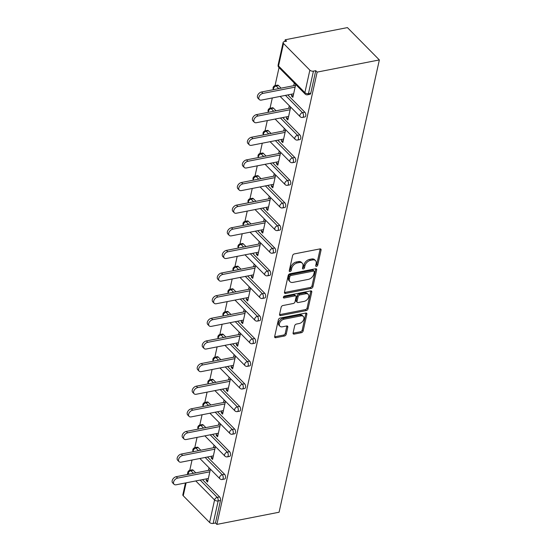 <?xml version="1.0" encoding="UTF-8"?>
<svg xmlns="http://www.w3.org/2000/svg" width="552" height="552" viewBox="0 0 552 552"><rect width="100%" height="100%" fill="white"/><g stroke="black" fill="none" stroke-linecap="round" stroke-linejoin="round"><path stroke-width="0.83" d="M316.503 266.368A1.208 0.787 135.3 0 0 317.717 265.174L321.071 250.049A1.718 1.125 135.3 0 0 320.871 249.118A1.718 1.125 135.3 0 0 319.967 248.904L294.347 253.913A1.718 1.125 135.3 0 0 292.608 255.617L289.248 270.742A1.208 0.787 135.3 0 0 289.393 271.398A1.208 0.787 135.3 0 0 290.028 271.549A1.208 0.787 135.3 0 0 291.242 270.356L291.677 268.396A5.506 3.609 135.3 0 1 297.245 262.952L299.377 262.531A5.506 3.609 135.3 0 1 302.282 263.221A5.506 3.609 135.3 0 1 302.924 266.195L302.489 268.155A1.208 0.787 135.3 0 0 302.627 268.81A1.208 0.787 135.3 0 0 303.262 268.955A1.208 0.787 135.3 0 0 304.483 267.768L304.918 265.809A5.506 3.609 135.3 0 1 310.479 260.358L312.611 259.944A5.506 3.609 135.3 0 1 315.523 260.627A5.506 3.609 135.3 0 1 316.158 263.608L315.723 265.567A1.208 0.787 135.3 0 0 315.861 266.216A1.208 0.787 135.3 0 0 316.503 266.368M315.772 265.367A1.208 0.787 135.3 0 0 316.786 264.235L320.139 249.104A1.718 1.125 135.3 0 0 320.174 248.876M289.296 270.549A1.208 0.787 135.3 0 0 290.311 269.41L290.745 267.458L291.677 268.396M302.53 267.955A1.208 0.787 135.3 0 0 303.552 266.823L303.986 264.863L304.918 265.809M293.091 332.959A1.718 1.125 135.3 0 0 293.291 333.891A1.718 1.125 135.3 0 0 294.202 334.105L301.385 332.697A1.718 1.125 135.3 0 0 303.124 330.993L306.85 314.192A1.718 1.125 135.3 0 0 306.65 313.26A1.718 1.125 135.3 0 0 305.746 313.046L280.126 318.062A1.718 1.125 135.3 0 0 278.387 319.76L274.661 336.561A1.718 1.125 135.3 0 0 274.861 337.493A1.718 1.125 135.3 0 0 275.765 337.707L284.452 336.009A1.718 1.125 135.3 0 0 286.191 334.305L287.785 327.115A1.718 1.125 135.3 0 0 287.585 326.184A1.718 1.125 135.3 0 0 286.674 325.97L282.369 326.812A4.602 3.015 135.3 0 1 279.94 326.239A4.602 3.015 135.3 0 1 280.009 322.251A4.602 3.015 135.3 0 1 284.059 319.194L300.923 315.896A4.602 3.015 135.3 0 1 303.352 316.468A4.602 3.015 135.3 0 1 303.283 320.464A4.602 3.015 135.3 0 1 299.239 323.513L296.424 324.065A1.718 1.125 135.3 0 0 294.685 325.77L293.091 332.959M216.881 524.4L317.152 72.105L379.355 59.933L279.084 512.228L216.881 524.4L215.48 522.986L220.469 500.498L218.143 500.954L213.162 523.441L215.48 522.986M311.204 288.413A1.718 1.125 135.3 0 0 312.943 286.716L316.669 269.914A1.718 1.125 135.3 0 0 316.468 268.983A1.718 1.125 135.3 0 0 315.558 268.769L289.938 273.778A1.718 1.125 135.3 0 0 288.199 275.482L284.473 292.284A1.718 1.125 135.3 0 0 284.673 293.215A1.718 1.125 135.3 0 0 285.584 293.429L311.204 288.413L310.272 287.475A1.718 1.125 135.3 0 0 312.011 285.77L315.737 268.969A1.718 1.125 135.3 0 0 315.772 268.741M311.763 292.049L308.037 308.851A1.718 1.125 135.3 0 1 306.298 310.555L280.678 315.565A1.718 1.125 135.3 0 1 279.767 315.351A1.718 1.125 135.3 0 1 279.567 314.419L281.161 307.229A1.718 1.125 135.3 0 1 282.9 305.532L293.291 303.496A1.718 1.125 135.3 0 0 295.03 301.792L296.086 297.024A1.718 1.125 135.3 0 0 295.886 296.093A1.718 1.125 135.3 0 0 294.982 295.879L284.163 297.997A1.208 0.787 135.3 0 1 283.528 297.845A1.208 0.787 135.3 0 1 283.549 296.803A1.208 0.787 135.3 0 1 284.604 296.003L310.652 290.904A1.718 1.125 135.3 0 1 311.563 291.118A1.718 1.125 135.3 0 1 311.763 292.049L310.831 291.111L307.105 307.912L308.037 308.851M379.355 59.933L347.415 27.6L285.212 39.772L284.818 41.531M309.858 70.152L283.507 43.477L278.525 65.964L304.876 92.639L309.858 70.152A2.629 1.394 12.5 0 0 313.432 71.146L308.451 93.626L310.769 93.171L315.751 70.691L313.432 71.146M283.507 43.477A2.629 1.394 12.5 0 1 283.114 42.483A2.629 1.394 12.5 0 1 284.287 41.635L286.605 41.186L285.212 39.772M189.757 470.311L192.041 460.023M194.773 447.686L197.057 437.391M199.79 425.054L202.073 414.766M204.813 402.422L207.09 392.134M209.829 379.797L212.106 369.502M214.845 357.165L217.122 346.877M219.862 334.54L222.139 324.245M224.878 311.908L227.155 301.62M229.894 289.276L232.178 278.988M234.91 266.65L237.194 256.356M239.927 244.018L242.211 233.731M244.943 221.387L247.227 211.099M249.959 198.761L252.243 188.473M254.976 176.129L257.26 165.841M259.992 153.504L262.276 143.209M265.008 130.872L267.292 120.584M270.031 108.24L272.308 97.952M275.048 85.615L279.036 67.599M186.107 482.834L183.236 495.772L209.587 522.454L214.576 499.967L195.774 480.937M291.856 94.13L291.463 95.917L293.25 95.572M291.463 95.917L292.857 97.331L295.706 84.47M294.313 83.055L293.726 85.691M193.2 470.235L190.875 470.69A2.629 1.414 78.9 0 0 189.888 470.283L192.213 469.828A2.629 1.414 78.9 0 1 193.2 470.235L195.794 472.864M202.48 479.626L219.551 496.91A2.629 1.414 78.9 0 1 220.469 500.498M317.152 72.105L315.751 70.691M310.769 93.171A2.629 1.414 78.9 0 1 309.879 94.337L307.554 94.792A2.629 1.414 78.9 0 0 308.451 93.626A2.629 1.394 12.5 0 1 304.876 92.639A2.629 1.725 135.3 0 0 305.18 94.061A2.629 2.629 0 0 0 307.554 94.792M224.567 474.285A2.629 1.414 78.9 0 1 225.485 477.873A2.629 1.414 78.9 0 1 224.588 479.039L222.27 479.495A2.629 1.414 78.9 0 0 223.16 478.329A2.629 1.414 -101.1 0 0 222.249 474.734L224.567 474.285L207.497 457.001M198.216 447.603L195.891 448.058A2.629 1.414 78.9 0 0 194.904 447.651L197.23 447.203A2.629 1.414 78.9 0 1 198.216 447.603L200.811 450.239M229.584 451.653A2.629 1.414 78.9 0 1 230.501 455.241A2.629 1.414 78.9 0 1 229.604 456.407L227.286 456.863A2.629 1.414 78.9 0 0 228.183 455.697A2.629 1.414 -101.1 0 0 227.265 452.109L229.584 451.653L212.513 434.369M203.233 424.978L200.914 425.426A2.629 1.414 78.9 0 0 199.921 425.026L202.246 424.571A2.629 1.414 78.9 0 1 203.233 424.978L205.827 427.607M234.6 429.021A2.629 1.414 78.9 0 1 235.518 432.616A2.629 1.414 78.9 0 1 234.628 433.782L232.302 434.238A2.629 1.414 78.9 0 0 233.199 433.065A2.629 1.414 -101.1 0 0 232.282 429.477L234.6 429.021L217.529 411.744M208.249 402.346L205.93 402.801A2.629 1.414 78.9 0 0 204.937 402.394L207.262 401.939A2.629 1.414 78.9 0 1 208.249 402.346L210.843 404.975M239.616 406.396A2.629 1.414 78.9 0 1 240.534 409.984A2.629 1.414 78.9 0 1 239.644 411.15L237.319 411.606A2.629 1.414 78.9 0 0 238.216 410.44A2.629 1.414 -101.1 0 0 237.298 406.852L239.616 406.396L222.546 389.112M213.265 379.714L210.947 380.169A2.629 1.414 78.9 0 0 209.96 379.769L212.278 379.314A2.629 1.414 78.9 0 1 213.265 379.714L215.867 382.35M244.633 383.764A2.629 1.414 78.9 0 1 245.55 387.352A2.629 1.414 78.9 0 1 244.66 388.518L242.335 388.974A2.629 1.414 78.9 0 0 243.232 387.808A2.629 1.414 -101.1 0 0 242.314 384.22L244.633 383.764L227.562 366.48M218.281 357.089L215.963 357.544A2.629 1.414 78.9 0 0 214.976 357.137L217.295 356.682A2.629 1.414 78.9 0 1 218.281 357.089L220.883 359.718M249.656 361.139A2.629 1.414 78.9 0 1 250.567 364.727A2.629 1.414 78.9 0 1 249.677 365.893L247.358 366.349A2.629 1.414 78.9 0 0 248.248 365.182A2.629 1.414 -101.1 0 0 247.33 361.588L249.656 361.139L232.578 343.855M223.298 334.457L220.979 334.912A2.629 1.414 78.9 0 0 219.993 334.505L222.311 334.057A2.629 1.414 78.9 0 1 223.298 334.457L225.899 337.086M254.672 338.507A2.629 1.414 78.9 0 1 255.583 342.095A2.629 1.414 78.9 0 1 254.693 343.261L252.374 343.717A2.629 1.414 78.9 0 0 253.264 342.55A2.629 1.414 -101.1 0 0 252.347 338.962L254.672 338.507L237.595 321.223M228.314 311.832L225.996 312.28A2.629 1.414 78.9 0 0 225.009 311.88L227.327 311.425A2.629 1.414 78.9 0 1 228.314 311.832L230.915 314.461M259.688 315.875A2.629 1.414 78.9 0 1 260.599 319.47A2.629 1.414 78.9 0 1 259.709 320.636L257.391 321.085A2.629 1.414 78.9 0 0 258.281 319.918A2.629 1.414 -101.1 0 0 257.363 316.33L259.688 315.875L242.611 298.591M233.33 289.2L231.012 289.655A2.629 1.414 78.9 0 0 230.025 289.248L232.344 288.793A2.629 1.414 78.9 0 1 233.33 289.2L235.932 291.829M264.705 293.25A2.629 1.414 78.9 0 1 265.615 296.838A2.629 1.414 78.9 0 1 264.725 298.004L262.407 298.459A2.629 1.414 78.9 0 0 263.297 297.293A2.629 1.414 -101.1 0 0 262.379 293.698L264.705 293.25L247.627 275.965M238.347 266.568L236.028 267.023A2.629 1.414 78.9 0 0 235.042 266.623L237.36 266.167A2.629 1.414 78.9 0 1 238.347 266.568L240.948 269.203M269.721 270.618A2.629 1.414 78.9 0 1 270.632 274.206A2.629 1.414 78.9 0 1 269.742 275.372L267.423 275.827A2.629 1.414 78.9 0 0 268.313 274.661A2.629 1.414 -101.1 0 0 267.403 271.073L269.721 270.618L252.643 253.333M243.363 243.943L241.045 244.398A2.629 1.414 78.9 0 0 240.058 243.991L242.376 243.535A2.629 1.414 78.9 0 1 243.363 243.943L245.964 246.571M274.737 247.986A2.629 1.414 78.9 0 1 275.648 251.581A2.629 1.414 78.9 0 1 274.758 252.747L272.44 253.202A2.629 1.414 78.9 0 0 273.33 252.029A2.629 1.414 -101.1 0 0 272.419 248.441L274.737 247.986L257.66 230.708M248.379 221.311L246.061 221.766A2.629 1.414 78.9 0 0 245.074 221.359L247.393 220.903A2.629 1.414 78.9 0 1 248.379 221.311L250.981 223.939M279.754 225.361A2.629 1.414 78.9 0 1 280.664 228.949A2.629 1.414 78.9 0 1 279.774 230.115L277.456 230.57A2.629 1.414 78.9 0 0 278.346 229.404A2.629 1.414 -101.1 0 0 277.435 225.816L279.754 225.361L262.676 208.076M253.396 198.685L251.077 199.134A2.629 1.414 78.9 0 0 250.09 198.734L252.409 198.278A2.629 1.414 78.9 0 1 253.396 198.685L255.997 201.314M284.77 202.729A2.629 1.414 78.9 0 1 285.688 206.317A2.629 1.414 78.9 0 1 284.791 207.49L282.472 207.938A2.629 1.414 78.9 0 0 283.362 206.772A2.629 1.414 -101.1 0 0 282.452 203.184L284.77 202.729L267.699 185.444M258.419 176.053L256.093 176.509A2.629 1.414 78.9 0 0 255.107 176.102L257.425 175.646A2.629 1.414 78.9 0 1 258.419 176.053L261.013 178.682M289.786 180.104A2.629 1.414 78.9 0 1 290.704 183.692A2.629 1.414 78.9 0 1 289.807 184.858L287.488 185.313A2.629 1.414 78.9 0 0 288.379 184.147A2.629 1.414 -101.1 0 0 287.468 180.552L289.786 180.104L272.716 162.819M263.435 153.421L261.11 153.877A2.629 1.414 78.9 0 0 260.123 153.47L262.448 153.021A2.629 1.414 78.9 0 1 263.435 153.421L266.029 156.057M294.802 157.472A2.629 1.414 78.9 0 1 295.72 161.06A2.629 1.414 78.9 0 1 294.823 162.226L292.505 162.681A2.629 1.414 78.9 0 0 293.395 161.515A2.629 1.414 -101.1 0 0 292.484 157.927L294.802 157.472L277.732 140.187M268.451 130.796L266.126 131.245A2.629 1.414 78.9 0 0 265.139 130.845L267.465 130.389A2.629 1.414 78.9 0 1 268.451 130.796L271.046 133.425M299.819 134.84A2.629 1.414 78.9 0 1 300.736 138.435A2.629 1.414 78.9 0 1 299.846 139.601L297.521 140.049A2.629 1.414 78.9 0 0 298.418 138.883A2.629 1.414 -101.1 0 0 297.5 135.295L299.819 134.84L282.748 117.562M273.468 108.164L271.149 108.62A2.629 1.414 78.9 0 0 270.156 108.213L272.481 107.757A2.629 1.414 78.9 0 1 273.468 108.164L276.062 110.793M304.835 112.215A2.629 1.414 78.9 0 1 305.753 115.803A2.629 1.414 78.9 0 1 304.863 116.969L302.537 117.424A2.629 1.414 78.9 0 0 303.434 116.258A2.629 1.414 -101.1 0 0 302.517 112.67L304.835 112.215L287.764 94.93M278.484 85.532L276.166 85.988A2.629 1.414 78.9 0 0 275.179 85.588L277.497 85.132A2.629 1.414 78.9 0 1 278.484 85.532L281.078 88.168M286.84 116.755L286.447 118.549L287.84 119.963L290.69 107.102M289.296 105.687L288.71 108.323M281.824 139.387L281.423 141.181L282.824 142.588L285.674 129.734M284.28 128.319L283.693 130.948M276.807 162.019L276.407 163.806L277.808 165.22L280.657 152.359M279.264 150.944L278.677 153.58M271.791 184.644L271.391 186.438L272.791 187.852L275.641 174.991M274.247 173.576L273.661 176.212M266.775 207.276L266.375 209.063L267.775 210.478L270.625 197.616M269.224 196.208L268.645 198.837M261.758 229.908L261.358 231.695L262.759 233.11L265.609 220.248M264.208 218.833L263.628 221.469M256.742 252.533L256.342 254.327L257.743 255.742L260.592 242.88M259.192 241.465L258.612 244.094M251.726 275.165L251.326 276.952L252.719 278.367L255.576 265.505M254.175 264.091L253.596 266.726M246.703 297.79L246.309 299.584L247.703 300.999L250.56 288.137M249.159 286.723L248.579 289.358M241.686 320.422L241.293 322.209L242.687 323.624L245.543 310.769M244.143 309.355L243.556 311.983M236.67 343.054L236.277 344.841L237.67 346.256L240.52 333.394M239.126 331.98L238.54 334.615M231.654 365.679L231.26 367.473L232.654 368.888L235.504 356.026M234.11 354.612L233.524 357.247M226.637 388.311L226.244 390.098L227.638 391.513L230.488 378.651M229.094 377.237L228.507 379.873M221.621 410.936L221.228 412.73L222.622 414.145L225.471 401.283M224.077 399.869L223.491 402.505M216.605 433.568L216.212 435.362L217.605 436.77L220.455 423.915M219.061 422.501L218.475 425.13M211.588 456.2L211.188 457.987L212.589 459.402L215.439 446.54M214.045 445.126L213.458 447.762M206.572 478.825L206.172 480.619L207.573 482.034L210.422 469.172M209.029 467.758L208.442 470.394M183.236 495.772A2.629 1.394 -167.5 0 1 182.843 494.778L185.465 482.959M213.162 523.441A2.629 1.394 -167.5 0 1 209.587 522.454M286.447 118.549L288.234 118.197M281.423 141.181L283.217 140.829M276.407 163.806L278.201 163.454M271.391 186.438L273.178 186.086M266.375 209.063L268.162 208.718M261.358 231.695L263.145 231.343M256.342 254.327L258.129 253.975M251.326 276.952L253.113 276.607M246.309 299.584L248.096 299.232M241.293 322.209L243.08 321.864M236.277 344.841L238.064 344.489M231.26 367.473L233.047 367.121M226.244 390.098L228.031 389.753M221.228 412.73L223.015 412.378M216.212 435.362L217.999 435.01M211.188 457.987L212.982 457.636M206.172 480.619L207.959 480.268M315.523 260.627L314.592 259.688A5.506 3.609 135.3 0 0 311.68 258.998L312.611 259.944M303.986 264.863A5.506 3.609 135.3 0 1 309.548 259.419L311.68 258.998M302.282 263.221L301.351 262.276A5.506 3.609 135.3 0 0 298.446 261.593L299.377 262.531M290.745 267.458A5.506 3.609 135.3 0 1 296.314 262.007L298.446 261.593M284.446 292.512A1.718 1.125 135.3 0 0 284.653 292.484L310.272 287.475M314.329 271.867A1.208 0.787 135.3 0 0 314.192 271.218A1.208 0.787 135.3 0 0 313.55 271.067L291.063 275.462A1.208 0.787 135.3 0 0 289.848 276.655L289.386 278.719A5.506 3.609 135.3 0 0 290.028 281.699A5.506 3.609 135.3 0 0 292.933 282.389L308.306 279.381A5.506 3.609 135.3 0 0 313.867 273.93L314.329 271.867M314.192 271.218L313.26 270.273A1.208 0.787 135.3 0 0 312.618 270.121L313.55 271.067M290.028 281.699L289.096 280.754A5.506 3.609 135.3 0 1 288.454 277.78L288.917 275.71A1.208 0.787 135.3 0 1 290.131 274.523L312.618 270.121M279.533 314.654A1.718 1.125 135.3 0 0 279.747 314.626L305.366 309.61A1.718 1.125 135.3 0 0 307.105 307.912M295.886 296.093L294.954 295.154A1.718 1.125 135.3 0 0 294.05 294.934L283.445 297.01M304.076 301.385A4.602 3.015 135.3 0 0 308.119 298.335A4.602 3.015 135.3 0 0 308.195 294.347A4.602 3.015 135.3 0 0 305.76 293.767L299.819 294.934A1.718 1.125 135.3 0 0 298.08 296.638L297.024 301.406A1.718 1.125 135.3 0 0 297.224 302.337A1.718 1.125 135.3 0 0 298.128 302.551L304.076 301.385M308.195 294.347L307.264 293.402A4.602 3.015 135.3 0 0 304.828 292.829L305.76 293.767M297.224 302.337L296.293 301.392A1.718 1.125 135.3 0 1 296.093 300.46L297.148 295.693A1.718 1.125 135.3 0 1 298.887 293.988L304.828 292.829M303.352 316.468L302.42 315.53A4.602 3.015 135.3 0 0 299.991 314.957L300.923 315.896M279.94 326.239L279.008 325.3A4.602 3.015 135.3 0 1 279.077 321.305A4.602 3.015 135.3 0 1 283.128 318.256L299.991 314.957M274.627 336.789A1.718 1.125 135.3 0 0 274.834 336.768L283.521 335.071A1.718 1.125 135.3 0 0 285.26 333.367L286.854 326.177A1.718 1.125 135.3 0 0 286.881 325.949M293.057 333.187A1.718 1.125 135.3 0 0 293.271 333.16L300.454 331.752A1.718 1.125 135.3 0 0 302.192 330.055L305.918 313.253A1.718 1.125 135.3 0 0 305.953 313.018M261.538 91.991L262.931 93.405A4.03 2.643 135.3 0 0 259.392 96.076A4.03 2.643 135.3 0 0 259.323 99.574L257.929 98.159A4.03 2.643 -44.7 0 1 257.991 94.661A4.03 2.643 -44.7 0 1 261.538 91.991L295.513 85.339M259.323 99.574A4.03 2.643 135.3 0 0 261.455 100.078L293.643 93.778M262.931 93.405L295.127 87.106M256.521 114.616L257.915 116.03A4.03 2.643 135.3 0 0 254.368 118.708A4.03 2.643 135.3 0 0 254.306 122.206L252.913 120.791A4.03 2.643 -44.7 0 1 252.975 117.293A4.03 2.643 -44.7 0 1 256.521 114.616L290.497 107.971M254.306 122.206A4.03 2.643 135.3 0 0 256.438 122.703L288.627 116.41M257.915 116.03L290.11 109.738M251.505 137.248L252.899 138.662A4.03 2.643 135.3 0 0 249.352 141.34A4.03 2.643 135.3 0 0 249.29 144.831L247.896 143.416A4.03 2.643 -44.7 0 1 247.958 139.925A4.03 2.643 -44.7 0 1 251.505 137.248L285.481 130.603M249.29 144.831A4.03 2.643 135.3 0 0 251.422 145.335L283.611 139.035M252.899 138.662L285.087 132.363M246.489 159.88L247.882 161.294A4.03 2.643 135.3 0 0 244.336 163.965A4.03 2.643 135.3 0 0 244.274 167.463L242.88 166.048A4.03 2.643 -44.7 0 1 242.942 162.55A4.03 2.643 -44.7 0 1 246.489 159.88L280.464 153.228M244.274 167.463A4.03 2.643 135.3 0 0 246.406 167.967L278.594 161.667M247.882 161.294L280.071 154.995M241.465 182.505L242.866 183.919A4.03 2.643 135.3 0 0 239.32 186.597A4.03 2.643 135.3 0 0 239.257 190.088L237.864 188.68A4.03 2.643 -44.7 0 1 237.926 185.182A4.03 2.643 -44.7 0 1 241.465 182.505L275.448 175.86M239.257 190.088A4.03 2.643 135.3 0 0 241.39 190.592L273.578 184.299M242.866 183.919L275.055 177.627M236.449 205.137L237.85 206.552A4.03 2.643 135.3 0 0 234.303 209.222A4.03 2.643 135.3 0 0 234.241 212.72L232.847 211.306A4.03 2.643 -44.7 0 1 232.909 207.807A4.03 2.643 -44.7 0 1 236.449 205.137L270.432 198.492M234.241 212.72A4.03 2.643 135.3 0 0 236.366 213.224L268.562 206.924M237.85 206.552L270.038 200.252M231.433 227.769L232.834 229.177A4.03 2.643 135.3 0 0 229.287 231.854A4.03 2.643 135.3 0 0 229.225 235.352L227.824 233.938A4.03 2.643 -44.7 0 1 227.893 230.439A4.03 2.643 -44.7 0 1 231.433 227.769L265.415 221.117M229.225 235.352A4.03 2.643 135.3 0 0 231.35 235.856L263.545 229.556M232.834 229.177L265.022 222.884M226.417 250.394L227.817 251.809A4.03 2.643 135.3 0 0 224.271 254.486A4.03 2.643 135.3 0 0 224.209 257.977L222.808 256.563A4.03 2.643 -44.7 0 1 222.877 253.071A4.03 2.643 -44.7 0 1 226.417 250.394L260.399 243.749M224.209 257.977A4.03 2.643 135.3 0 0 226.334 258.481L258.529 252.181M227.817 251.809L260.006 245.509M221.4 273.026L222.801 274.441A4.03 2.643 135.3 0 0 219.254 277.111A4.03 2.643 135.3 0 0 219.192 280.609L217.792 279.195A4.03 2.643 -44.7 0 1 217.854 275.696A4.03 2.643 -44.7 0 1 221.4 273.026L255.383 266.375M219.192 280.609A4.03 2.643 135.3 0 0 221.317 281.113L253.513 274.813M222.801 274.441L254.989 268.141M216.384 295.651L217.785 297.066A4.03 2.643 135.3 0 0 214.238 299.743A4.03 2.643 135.3 0 0 214.176 303.241L212.775 301.827A4.03 2.643 -44.7 0 1 212.837 298.328A4.03 2.643 -44.7 0 1 216.384 295.651L250.367 289.007M214.176 303.241A4.03 2.643 135.3 0 0 216.301 303.738L248.497 297.445M217.785 297.066L249.973 290.773M211.368 318.283L212.762 319.698A4.03 2.643 135.3 0 0 209.222 322.368A4.03 2.643 135.3 0 0 209.16 325.866L207.759 324.452A4.03 2.643 -44.7 0 1 207.821 320.96A4.03 2.643 -44.7 0 1 211.368 318.283L245.35 311.638M209.16 325.866A4.03 2.643 135.3 0 0 211.285 326.37L243.48 320.07M212.762 319.698L244.957 313.398M206.351 340.915L207.745 342.33A4.03 2.643 135.3 0 0 204.205 345A4.03 2.643 135.3 0 0 204.143 348.498L202.743 347.084A4.03 2.643 -44.7 0 1 202.805 343.585A4.03 2.643 -44.7 0 1 206.351 340.915L240.327 334.264M204.143 348.498A4.03 2.643 135.3 0 0 206.269 349.002L238.457 342.702M207.745 342.33L239.941 336.03M201.335 363.54L202.729 364.955A4.03 2.643 135.3 0 0 199.189 367.632A4.03 2.643 135.3 0 0 199.12 371.123L197.726 369.709A4.03 2.643 -44.7 0 1 197.788 366.217A4.03 2.643 -44.7 0 1 201.335 363.54L235.311 356.896M199.12 371.123A4.03 2.643 135.3 0 0 201.252 371.627L233.441 365.334M202.729 364.955L234.924 358.655M196.319 386.172L197.713 387.587A4.03 2.643 135.3 0 0 194.173 390.257A4.03 2.643 135.3 0 0 194.104 393.755L192.71 392.341A4.03 2.643 -44.7 0 1 192.772 388.843A4.03 2.643 -44.7 0 1 196.319 386.172L230.294 379.521M194.104 393.755A4.03 2.643 135.3 0 0 196.236 394.259L228.424 387.959M197.713 387.587L229.908 381.287M191.302 408.797L192.696 410.212A4.03 2.643 135.3 0 0 189.15 412.889A4.03 2.643 135.3 0 0 189.088 416.387L187.694 414.973A4.03 2.643 -44.7 0 1 187.756 411.475A4.03 2.643 -44.7 0 1 191.302 408.797L225.278 402.153M189.088 416.387A4.03 2.643 135.3 0 0 191.22 416.884L223.408 410.591M192.696 410.212L224.892 403.919M186.286 431.429L187.68 432.844A4.03 2.643 135.3 0 0 184.133 435.521A4.03 2.643 135.3 0 0 184.071 439.012L182.677 437.598A4.03 2.643 -44.7 0 1 182.74 434.107A4.03 2.643 -44.7 0 1 186.286 431.429L220.262 424.785M184.071 439.012A4.03 2.643 135.3 0 0 186.203 439.516L218.392 433.216M187.68 432.844L219.875 426.544M181.27 454.061L182.664 455.476A4.03 2.643 135.3 0 0 179.117 458.146A4.03 2.643 135.3 0 0 179.055 461.644L177.661 460.23A4.03 2.643 -44.7 0 1 177.723 456.732A4.03 2.643 -44.7 0 1 181.27 454.061L215.245 447.41M179.055 461.644A4.03 2.643 135.3 0 0 181.187 462.148L213.376 455.848M182.664 455.476L214.852 449.176M176.254 476.686L177.647 478.101A4.03 2.643 135.3 0 0 174.101 480.778A4.03 2.643 135.3 0 0 174.039 484.27L172.645 482.862A4.03 2.643 -44.7 0 1 172.707 479.364A4.03 2.643 -44.7 0 1 176.254 476.686L210.229 470.042M174.039 484.27A4.03 2.643 135.3 0 0 176.171 484.773L208.359 478.481M177.647 478.101L209.836 471.808M316.786 264.235L317.717 265.174M290.311 269.41L291.242 270.356M303.552 266.823L304.483 267.768M283.114 42.483L278.132 64.963A2.629 1.394 12.5 0 0 278.525 65.964A2.629 1.725 135.3 0 0 278.829 67.385L305.18 94.061M189.094 474.175L188.218 473.292L187.977 474.396M193.476 473.319L190.875 470.69A2.629 1.725 -44.7 0 0 188.218 473.292A2.629 1.394 -167.5 0 1 187.825 472.298L187.335 474.52M200.155 480.081L217.233 497.366A2.629 1.414 -101.1 0 1 218.143 500.954A2.629 1.394 -167.5 0 1 214.576 499.967A2.629 1.725 -44.7 0 1 217.233 497.366L219.551 496.91M273.564 89.638A2.629 1.725 135.3 0 1 273.502 88.589A2.629 1.725 -44.7 0 1 276.166 85.988L278.76 88.617M285.446 95.386L302.517 112.67A2.629 1.725 -44.7 0 0 299.86 115.271A2.629 1.725 135.3 0 0 300.164 116.693A2.629 2.629 0 0 0 302.537 117.424M268.548 112.263A2.629 1.725 135.3 0 1 268.486 111.221A2.629 1.725 -44.7 0 1 271.149 108.62L273.744 111.249M280.423 118.011L297.5 135.295A2.629 1.725 -44.7 0 0 294.844 137.896A2.629 1.725 135.3 0 0 295.147 139.318A2.629 2.629 0 0 0 297.521 140.049M263.525 134.895A2.629 1.725 135.3 0 1 263.47 133.846A2.629 1.725 -44.7 0 1 266.126 131.245L268.727 133.881M275.407 140.643L292.484 157.927A2.629 1.725 -44.7 0 0 289.828 160.528A2.629 1.725 135.3 0 0 290.131 161.95A2.629 2.629 0 0 0 292.505 162.681M258.508 157.527A2.629 1.725 135.3 0 1 258.453 156.478A2.629 1.725 -44.7 0 1 261.11 153.877L263.711 156.506M270.39 163.275L287.468 180.552A2.629 1.725 -44.7 0 0 284.811 183.154A2.629 1.725 135.3 0 0 285.115 184.582A2.629 2.629 0 0 0 287.488 185.313M253.492 180.152A2.629 1.725 135.3 0 1 253.437 179.11A2.629 1.725 -44.7 0 1 256.093 176.509L258.695 179.138M265.374 185.9L282.452 203.184A2.629 1.725 -44.7 0 0 279.795 205.786A2.629 1.725 135.3 0 0 280.099 207.207A2.629 2.629 0 0 0 282.472 207.938M248.476 202.784A2.629 1.725 135.3 0 1 248.421 201.735A2.629 1.725 -44.7 0 1 251.077 199.134L253.678 201.77M260.358 208.532L277.435 225.816A2.629 1.725 -44.7 0 0 274.779 228.418A2.629 1.725 135.3 0 0 275.082 229.839A2.629 2.629 0 0 0 277.456 230.57M243.46 225.416A2.629 1.725 135.3 0 1 243.404 224.367A2.629 1.725 -44.7 0 1 246.061 221.766L248.662 224.395M255.341 231.157L272.419 248.441A2.629 1.725 -44.7 0 0 269.762 251.043A2.629 1.725 135.3 0 0 270.066 252.464A2.629 2.629 0 0 0 272.44 253.202M238.443 248.041A2.629 1.725 135.3 0 1 238.388 246.999A2.629 1.725 -44.7 0 1 241.045 244.398L243.646 247.027M250.325 253.789L267.403 271.073A2.629 1.725 -44.7 0 0 264.739 273.675A2.629 1.725 135.3 0 0 265.05 275.096A2.629 2.629 0 0 0 267.423 275.827M233.427 270.673A2.629 1.725 135.3 0 1 233.372 269.624A2.629 1.725 -44.7 0 1 236.028 267.023L238.63 269.652M245.309 276.421L262.379 293.698A2.629 1.725 -44.7 0 0 259.723 296.3A2.629 1.725 135.3 0 0 260.026 297.728A2.629 2.629 0 0 0 262.407 298.459M228.411 293.298A2.629 1.725 135.3 0 1 228.355 292.256A2.629 1.725 -44.7 0 1 231.012 289.655L233.613 292.284M240.292 299.046L257.363 316.33A2.629 1.725 -44.7 0 0 254.707 318.932A2.629 1.725 135.3 0 0 255.01 320.353A2.629 2.629 0 0 0 257.391 321.085M223.394 315.93A2.629 1.725 135.3 0 1 223.339 314.882A2.629 1.725 -44.7 0 1 225.996 312.28L228.59 314.916M235.276 321.678L252.347 338.962A2.629 1.725 -44.7 0 0 249.69 341.564A2.629 1.725 135.3 0 0 249.994 342.985A2.629 2.629 0 0 0 252.374 343.717M218.378 338.562A2.629 1.725 135.3 0 1 218.323 337.513A2.629 1.725 -44.7 0 1 220.979 334.912L223.574 337.541M230.26 344.303L247.33 361.588A2.629 1.725 -44.7 0 0 244.674 364.189A2.629 1.725 135.3 0 0 244.978 365.61A2.629 2.629 0 0 0 247.358 366.349M213.362 361.187A2.629 1.725 135.3 0 1 213.307 360.146A2.629 1.725 -44.7 0 1 215.963 357.544L218.557 360.173M225.244 366.935L242.314 384.22A2.629 1.725 -44.7 0 0 239.658 386.821A2.629 1.725 135.3 0 0 239.961 388.242A2.629 2.629 0 0 0 242.335 388.974M208.345 383.819A2.629 1.725 135.3 0 1 208.29 382.771A2.629 1.725 -44.7 0 1 210.947 380.169L213.541 382.798M220.227 389.567L237.298 406.852A2.629 1.725 -44.7 0 0 234.641 409.453A2.629 1.725 135.3 0 0 234.945 410.874A2.629 2.629 0 0 0 237.319 411.606M203.329 406.451A2.629 1.725 135.3 0 1 203.267 405.403A2.629 1.725 -44.7 0 1 205.93 402.801L208.525 405.43M215.211 412.192L232.282 429.477A2.629 1.725 -44.7 0 0 229.625 432.078A2.629 1.725 135.3 0 0 229.929 433.499A2.629 2.629 0 0 0 232.302 434.238M198.313 429.077A2.629 1.725 135.3 0 1 198.251 428.035A2.629 1.725 -44.7 0 1 200.914 425.426L203.509 428.062M210.188 434.824L227.265 452.109A2.629 1.725 -44.7 0 0 224.609 454.71A2.629 1.725 135.3 0 0 224.912 456.131A2.629 2.629 0 0 0 227.286 456.863M193.29 451.708A2.629 1.725 135.3 0 1 193.234 450.66A2.629 1.725 -44.7 0 1 195.891 448.058L198.492 450.687M205.172 457.456L222.249 474.734A2.629 1.725 -44.7 0 0 219.592 477.335A2.629 1.725 135.3 0 0 219.896 478.763A2.629 2.629 0 0 0 222.27 479.495M309.548 259.419L310.479 260.358M296.314 262.007L297.245 262.952M320.139 249.104L321.071 250.049M284.653 292.484L285.584 293.429M315.737 268.969L316.669 269.914M312.011 285.77L312.943 286.716M290.131 274.523L291.063 275.462M288.917 275.71L289.848 276.655M288.454 277.78L289.386 278.719M305.366 309.61L306.298 310.555M279.747 314.626L280.678 315.565M294.05 294.934L294.982 295.879M283.383 297.211L284.163 297.997M298.887 293.988L299.819 294.934M297.148 295.693L298.08 296.638M296.093 300.46L297.024 301.406M283.128 318.256L284.059 319.194M286.854 326.177L287.785 327.115M285.26 333.367L286.191 334.305M283.521 335.071L284.452 336.009M274.834 336.768L275.765 337.707M305.918 313.253L306.85 314.192M302.192 330.055L303.124 330.993M300.454 331.752L301.385 332.697M293.271 333.16L294.202 334.105M278.132 64.963A2.629 2.629 0 0 0 278.829 67.385M275.179 85.588A2.629 2.629 0 0 0 273.509 89.645M280.14 96.421L300.164 116.693M270.156 108.213A2.629 2.629 0 0 0 268.493 112.277M275.124 119.053L295.147 139.318M265.139 130.845A2.629 2.629 0 0 0 263.476 134.909M270.107 141.678L290.131 161.95M260.123 153.47A2.629 2.629 0 0 0 258.46 157.534M265.091 164.31L285.115 184.582M255.107 176.102A2.629 2.629 0 0 0 253.444 180.166M260.075 186.942L280.099 207.207M250.09 198.734A2.629 2.629 0 0 0 248.428 202.791M255.058 209.567L275.082 229.839M245.074 221.359A2.629 2.629 0 0 0 243.404 225.423M250.042 232.199L270.066 252.464M240.058 243.991A2.629 2.629 0 0 0 238.388 248.055M245.019 254.824L265.05 275.096M235.042 266.623A2.629 2.629 0 0 0 233.372 270.68M240.003 277.456L260.026 297.728M230.025 289.248A2.629 2.629 0 0 0 228.355 293.312M234.986 300.088L255.01 320.353M225.009 311.88A2.629 2.629 0 0 0 223.339 315.944M229.97 322.713L249.994 342.985M219.993 334.505A2.629 2.629 0 0 0 218.323 338.569M224.954 345.345L244.978 365.61M214.976 357.137A2.629 2.629 0 0 0 213.307 361.201M219.937 367.97L239.961 388.242M209.96 379.769A2.629 2.629 0 0 0 208.29 383.826M214.921 390.602L234.945 410.874M204.937 402.394A2.629 2.629 0 0 0 203.274 406.458M209.905 413.234L229.929 433.499M199.921 425.026A2.629 2.629 0 0 0 198.258 429.09M204.889 435.859L224.912 456.131M194.904 447.651A2.629 2.629 0 0 0 193.241 451.715M199.872 458.491L219.896 478.763M189.888 470.283A2.629 2.629 0 0 0 187.825 472.298"/></g></svg>
